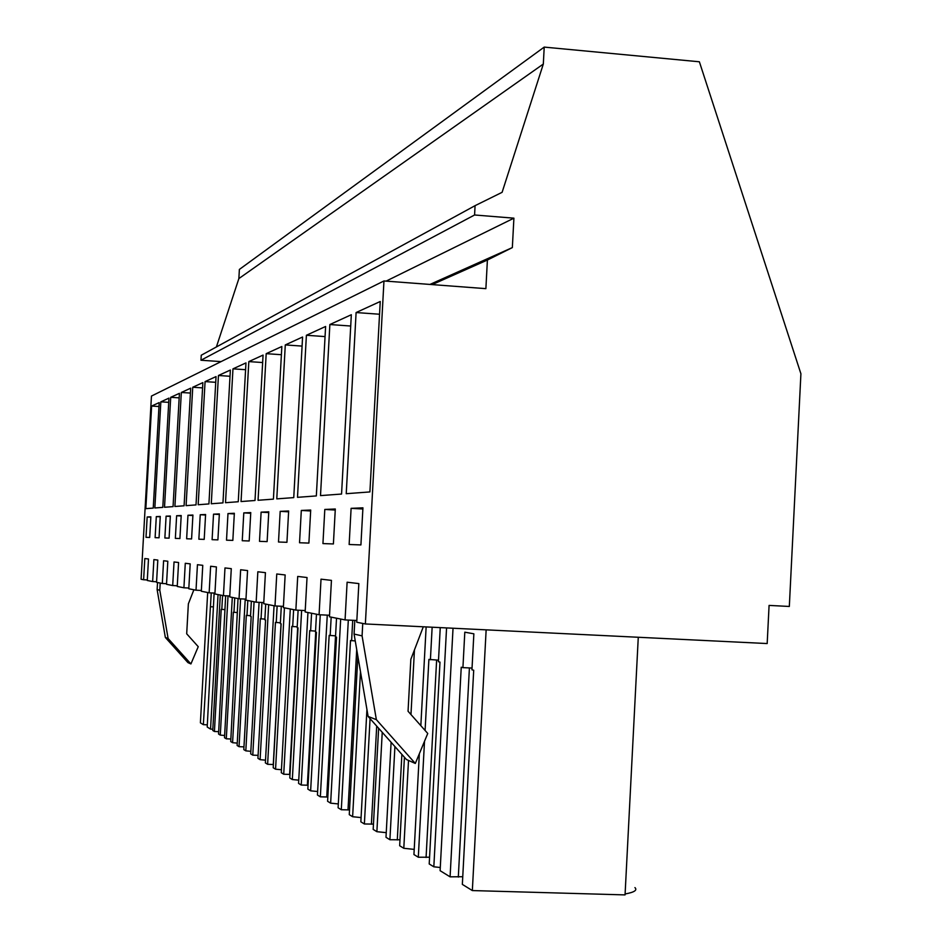 <?xml version="1.0" encoding="UTF-8"?>
<svg xmlns="http://www.w3.org/2000/svg" width="942" height="942" viewBox="0 0 942 942"><rect width="100%" height="100%" fill="white"/><g stroke="black" fill="none" stroke-linecap="round" stroke-linejoin="round"><path stroke-width="1.41" d="M365.366 623.957L767.177 643.551L769.084 605.412L789.325 606.46L800.912 373.774L699.376 61.783L544.217 47.1L543.322 64.044L502.11 192.321L475.074 205.662L474.58 214.988L513.908 218.167L512.342 247.593L487.403 260.027L485.884 288.652L383.959 280.963L365.366 623.957L356.747 622.238L358.843 583.593L347.115 582.215L345.066 619.918L329.453 616.798L331.443 580.378L321.022 579.165L319.079 614.737L305.149 611.959L307.033 577.528L297.707 576.433L295.859 610.098L283.354 607.614L285.155 574.961L276.76 573.984L274.993 605.942L263.713 603.692L265.432 572.665L257.837 571.77L256.153 602.185L245.921 600.148L247.558 570.569L240.646 569.757L239.044 598.771L229.718 596.91L231.285 568.662L224.985 567.932L223.442 595.662L214.906 593.966L216.413 566.931L210.631 566.248L209.148 592.812L201.317 591.258L202.765 565.33L197.443 564.705L196.018 590.198L188.8 588.762L190.19 563.858L185.28 563.281L183.914 587.784L177.237 586.454L178.58 562.504L174.035 561.974L172.704 585.547L166.522 584.311L167.817 561.244L163.59 560.749L162.318 583.475L156.56 582.333L157.809 560.066L153.887 559.607L152.639 581.544L147.282 580.484L148.495 558.983L144.821 558.547L143.62 579.754L141.088 579.248L151.45 396.076L383.959 280.963M544.217 47.1L239.374 269.436L238.868 278.573L216.389 346.962M543.322 64.044L238.868 278.573M475.074 205.662L201.247 355.228L200.964 360.233L221.064 361.61M474.58 214.988L200.964 360.233M513.908 218.167L386.09 281.128M512.342 247.593L429.929 284.437M487.403 260.027L432.154 284.602M346.232 493.702L369.912 491.924L380.238 301.499L356.1 312.544L346.232 493.702M297.495 497.329L316.335 495.928L325.614 326.474L306.397 335.27L297.495 497.329M310.707 510.046L301.31 510.446L299.532 542.757L308.894 543.087L310.707 510.046M341.557 494.044L351.331 314.722L329.865 324.531L320.504 495.61L341.557 494.044M322.941 543.581L333.397 543.946L335.305 509.01L324.802 509.445L322.941 543.581M266.186 353.662L258.061 500.273L273.416 499.13L281.846 346.503L266.186 353.662L281.387 354.71M278.502 542.015L286.933 542.309L288.652 510.988L280.186 511.341L278.502 542.015M241.046 501.544L254.999 500.496L263.065 355.087L248.818 361.598L241.046 501.544M232.839 540.402L234.346 513.284L227.988 513.555L226.516 540.178L232.839 540.402M170.714 397.312L164.52 507.255L173.057 506.619L179.427 393.332L170.714 397.312L179.168 397.865M349.141 544.5L360.916 544.923L362.929 507.832L351.107 508.339L349.141 544.5M268.776 511.824L261.111 512.154L259.497 541.344L267.128 541.615L268.776 511.824M302.582 337.012L285.285 344.925L276.783 498.871L293.751 497.612L302.582 337.012M249.183 540.979L250.76 512.589L243.79 512.884L242.247 540.732L249.183 540.979M198.185 504.735L208.924 503.935L216.048 376.588L205.073 381.604L198.185 504.735M217.908 539.872L219.356 513.92L213.528 514.167L212.103 539.672L217.908 539.872M211.279 503.758L222.96 502.887L230.366 370.041L218.438 375.493L211.279 503.758M200.234 514.732L198.856 539.201L204.202 539.389L205.591 514.509L200.234 514.732L205.568 515.038M238.255 501.745L245.968 362.905L232.968 368.852L225.515 502.698L238.255 501.745M170.349 516.004L166.098 516.181L164.862 538L169.101 538.153L170.349 516.004M162.801 507.373L168.959 398.125L160.846 401.834L154.853 507.973L162.801 507.373M192.922 515.05L187.964 515.25L186.646 538.777L191.579 538.942L192.922 515.05M192.745 387.244L186.092 505.642L196.018 504.9L202.871 382.617L192.745 387.244L202.577 387.892M175.353 538.377L179.91 538.541L181.205 515.545L176.625 515.733L175.353 538.377M190.696 388.175L181.323 392.473L174.906 506.478L184.09 505.795L190.696 388.175M155.112 537.658L159.057 537.8L160.27 516.428L156.301 516.605L155.112 537.658M153.24 508.091L159.198 402.587L151.627 406.049L145.833 508.645L153.24 508.091M146.01 537.34L149.696 537.47L150.861 516.828L147.164 516.981L146.01 537.34M152.639 581.544L156.596 581.756M143.62 579.754L147.305 579.942M345.066 619.918L356.841 620.495M319.079 614.737L329.535 615.244M295.859 610.098L305.22 610.569M274.993 605.942L283.424 606.365M256.153 602.185L263.784 602.562M239.044 598.771L245.98 599.124M223.442 595.662L229.766 595.98M209.148 592.812L214.953 593.107M196.018 590.198L201.364 590.469M183.914 587.784L188.836 588.032M172.704 585.547L177.273 585.783M162.318 583.475L166.557 583.699M351.107 508.339L362.858 509.01M356.1 312.544L379.544 314.239M462.757 876.719L450.088 876.837L440.114 870.691L453.031 628.232M472.048 668.055L462.922 667.631L464.806 632.188L473.861 633.813L471.954 669.809L473.708 670.233L462.345 884.397L472.342 890.567L486.143 629.857M450.088 876.837L461.239 667.23L462.922 667.631M472.342 890.567L625.052 894.9L638.276 637.275M634.932 887.588C637.569 890.19 634.296 892.321 625.099 893.97M423.311 626.783L410.842 659.306L408.051 711.257L427.75 733.465L415.316 763.456L376.364 719.653L362.081 635.874L354.074 634.06L354.816 620.389M362.081 635.874L362.752 623.439M415.316 763.456L406.449 759.523L368.122 716.45L354.074 634.06M214.128 593.071L207.216 727.047L210.549 729.096L212.821 729.19M207.334 724.822L203.354 724.669L200.399 722.832L207.676 592.518M438.948 627.549L440.244 627.784L438.43 661.72L439.985 662.096L429.211 863.967L433.826 866.805L440.279 867.511M429.564 857.22L418.307 857.232L413.938 854.547L419.343 753.753M404.424 757.25L399.667 845.739L403.8 848.295L414.221 849.39M399.985 839.781L389.906 839.722L385.996 837.308L391.107 742.284M378.637 728.26L373.173 829.396L376.882 831.692L386.244 832.657M373.456 824.097L364.377 823.979L360.845 821.801L366.933 709.456M357.854 656.268L349.27 814.653L352.626 816.726L361.08 817.585M349.517 809.896L341.298 809.743L338.107 807.777L348.316 620.072M336.518 618.211L335.505 636.886L336.541 637.145L327.592 801.289L330.642 803.173L338.319 803.926M327.828 797.003L320.351 796.826L317.442 795.024L327.263 615.138M316.465 614.208L315.488 632.058L316.43 632.294L307.846 789.113L310.636 790.833L317.631 791.504M308.058 785.228L301.228 785.027L298.567 783.391L307.94 612.512M298.119 610.216L297.166 627.643L298.037 627.855L289.795 777.974L292.338 779.552L298.744 780.153M289.983 774.43L283.719 774.23L281.281 772.723L290.289 608.991M281.305 606.259L280.351 623.58L281.14 623.781L273.215 767.754L275.559 769.19L281.446 769.744M273.392 764.515L267.622 764.303L265.373 762.914L274.051 605.753M265.715 604.093L264.843 619.848L265.573 620.024L257.931 758.322L260.098 759.664L265.526 760.159M258.096 755.354L252.774 755.143L250.702 753.859L259.085 602.338M251.349 601.231L250.513 616.386L251.184 616.551L243.813 749.62L245.815 750.856L250.843 751.316M243.966 746.865L239.044 746.676L237.113 745.487L245.226 599.088M238.032 598.57L230.731 741.542L232.58 742.696L237.243 743.108M230.872 738.987L226.292 738.811L224.502 737.704L232.297 597.428M225.656 595.78L218.556 734.042L220.287 735.101L224.62 735.49M218.685 731.663L214.423 731.487L212.751 730.462L220.298 595.038M458.307 877.084L469.41 667.925M376.364 719.653L368.122 716.45M147.164 516.981L150.85 517.193M151.627 406.049L158.974 406.52M210.549 729.096L218.049 594.59M203.354 724.669L211.255 592.918M193.887 589.774L188.365 603.834L186.693 633.801L198.244 646.683L190.92 663.933L168.112 638.523L159.799 590.222L157.126 589.61L157.526 582.521M159.799 590.222L160.211 583.051M190.92 663.933L187.941 662.615L165.345 637.451L157.126 589.61M213.363 606.872L210.49 606.73M168.112 638.523L165.345 637.451M433.826 866.805L446.567 627.925M420.838 725.681L426.137 626.925M438.513 660.165L428.893 659.424L425.089 730.462M424.512 741.283L418.307 857.232M430.4 659.789L432.142 627.219M426.078 857.479L436.629 660.071M324.802 509.445L335.258 510.046M329.865 324.531L350.718 326.026M403.8 848.295L408.51 760.441M410.971 714.554L414.445 649.898M394.922 746.57L389.906 839.722M397.288 839.958L401.881 754.401M301.31 510.446L310.66 510.988M306.397 335.27L325.061 336.588M376.882 831.692L382.24 732.323M370.076 718.64L364.377 823.979M371.395 824.215L376.706 726.094M280.186 511.341L288.605 511.824M285.285 344.925L302.088 346.091M352.626 816.726L360.492 671.681M355.252 640.949L350.506 640.513L341.298 809.743M351.602 640.772L352.72 620.295M347.998 809.979L356.712 649.521M261.111 512.154L268.729 512.589M330.642 803.173L340.674 619.035M335.564 635.862L329.158 635.355L320.351 796.826M330.159 635.603L331.172 617.14M326.744 797.05L335.54 635.862M243.79 512.884L250.713 513.284M248.818 361.598L262.641 362.54M310.636 790.833L320.256 614.796M315.535 631.116L309.694 630.657L301.228 785.027M310.613 630.881L311.578 613.242M307.363 785.251L315.735 632.117M227.988 513.555L234.322 513.92M232.968 368.852L245.591 369.7M292.338 779.552L301.628 610.392M293.621 609.662L292.691 626.56L291.855 626.359L283.719 774.23M289.606 774.454L297.66 627.761M213.528 514.167L219.321 514.497M218.438 375.493L230.013 376.27M297.213 626.783L292.703 626.56M275.559 769.19L284.437 607.826M280.386 622.792L275.453 622.403L267.622 764.303M276.23 622.591L277.136 606.047M273.274 764.515L281.034 623.745M205.073 381.604L215.73 382.311M260.098 759.664L268.658 604.682M264.879 619.118L260.322 618.753L252.774 755.143M261.04 618.929L261.947 602.48M187.964 515.25L192.886 515.533M245.815 750.856L254.069 601.773M250.548 615.703L246.321 615.373L239.044 746.676M246.981 615.538L247.817 600.525M176.625 515.733L181.182 515.992M181.323 392.473L190.425 393.061M232.58 742.696L240.575 598.853M237.254 612.547L233.322 612.241L226.292 738.811M233.946 612.382L234.746 597.923M166.098 516.181L170.325 516.416M220.287 735.101L228.035 595.897M224.891 609.615L221.229 609.321L214.423 731.487M221.806 609.462L222.583 595.497M156.301 516.605L160.246 516.817M160.846 401.834L168.712 402.34"/></g></svg>
